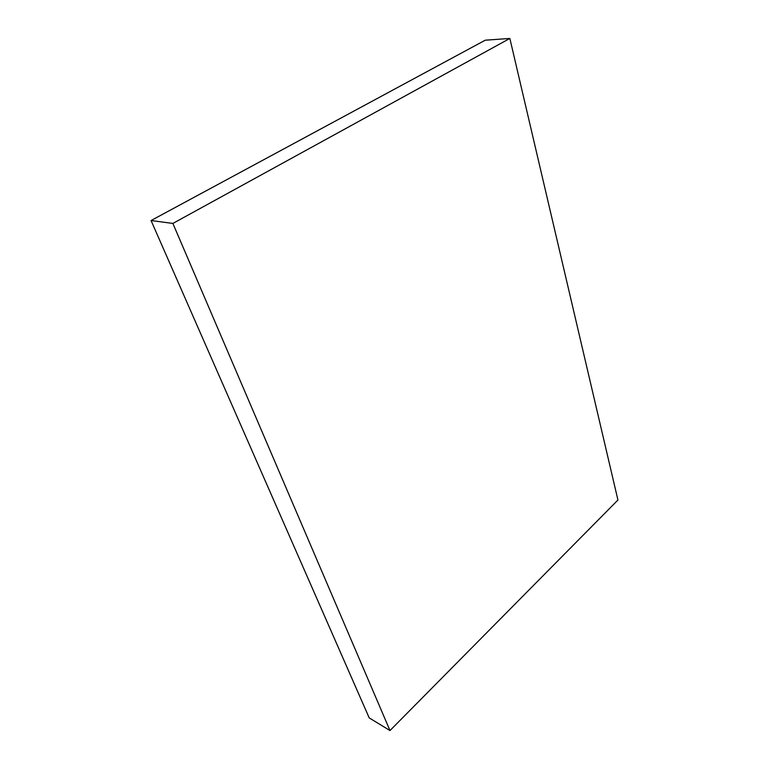 <?xml version="1.0" encoding="UTF-8"?>
<svg xmlns="http://www.w3.org/2000/svg" width="769" height="769" viewBox="0 0 769 769"><rect width="100%" height="100%" fill="white"/><g stroke="black" fill="none" stroke-linecap="round" stroke-linejoin="round"><path stroke-width="1.15" d="M389.989 730.55L369.216 717.91L151.06 220.53L172.881 223.433L389.989 730.55L617.94 500.023L509.857 38.45L172.881 223.433L151.06 220.53L485.249 40.199L509.857 38.45L485.249 40.199L151.06 220.53L369.216 717.91L389.989 730.55L617.94 500.023L509.857 38.45L172.881 223.433L389.989 730.55"/></g></svg>
